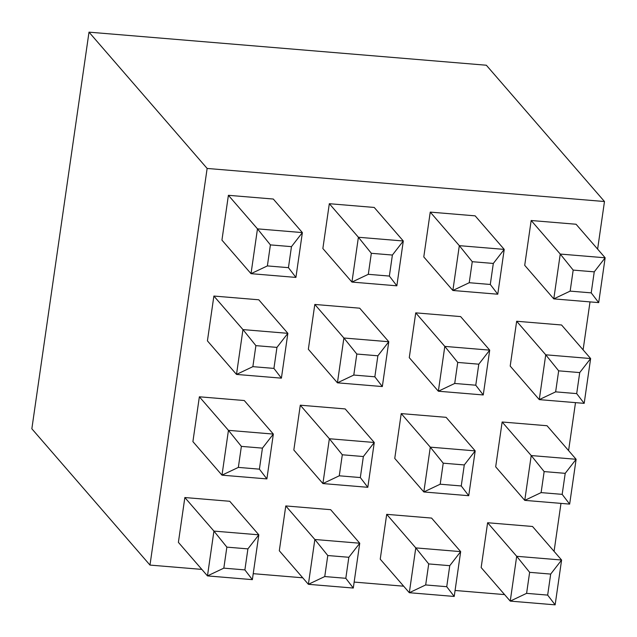 <?xml version="1.0" encoding="UTF-8"?>
<svg xmlns="http://www.w3.org/2000/svg" width="637" height="637" viewBox="0 0 637 637"><rect width="100%" height="100%" fill="white"/><g stroke="black" fill="none" stroke-linecap="round" stroke-linejoin="round"><path stroke-width="0.96" d="M502.139 421.997L495.682 466.817L524.761 500.363L531.218 455.551L502.139 421.997L547.04 425.739L576.119 459.285L569.653 504.106L524.761 500.363L541.116 492.608L562.176 494.36L565.21 473.339L544.149 471.587L541.116 492.608M531.17 220.506L524.713 265.326L553.792 298.88L560.249 254.059L531.17 220.506L576.071 224.248L605.15 257.794L598.692 302.615L553.792 298.88L570.155 291.117L591.216 292.869L594.241 271.848L573.181 270.096L570.155 291.117M401.214 413.596L394.757 458.417L423.836 491.963L430.293 447.15L401.214 413.596L446.115 417.331L475.194 450.885L468.728 495.705L423.836 491.963L440.191 484.208L461.252 485.959L464.285 464.938L443.225 463.187L440.191 484.208M430.246 212.105L423.788 256.926L452.867 290.48L459.325 245.659L430.246 212.105L475.146 215.847L504.225 249.393L497.768 294.214L452.867 290.48L469.23 282.717L490.291 284.468L493.317 263.447L472.256 261.696L469.23 282.717M300.29 405.196L293.832 450.017L322.911 483.563L329.369 438.742L300.29 405.196L345.19 408.93L374.269 442.484L367.812 487.305L322.911 483.563L339.266 475.799L360.327 477.559L363.361 456.538L342.3 454.778L339.266 475.799M329.321 203.705L322.863 248.526L351.942 282.072L358.4 237.259L329.321 203.705L374.222 207.447L403.301 240.993L396.843 285.814L351.942 282.072L368.305 274.316L389.366 276.068L392.392 255.047L371.331 253.295L368.305 274.316M199.365 396.795L192.907 441.616L221.987 475.162L228.444 430.341L199.365 396.795L244.266 400.53L273.345 434.084L266.887 478.905L221.987 475.162L238.349 467.399L259.402 469.158L262.436 448.129L241.375 446.378L238.349 467.399M228.396 195.304L221.939 240.125L251.018 273.671L257.475 228.858L228.396 195.304L273.297 199.039L302.376 232.593L295.918 277.413L251.018 273.671L267.381 265.916L288.442 267.667L291.467 246.646L270.407 244.895L267.381 265.916M201.825 569.398L149.982 565.083L207.136 168.447L604.481 201.523L597.617 249.107M590.013 301.89L583.102 349.856M575.498 402.64L568.586 450.598M560.982 503.381L554.071 551.339M504.592 594.6L455.073 590.475M403.675 586.199L354.148 582.075M302.75 577.799L253.223 573.674M213.881 296.046L207.423 340.867L236.502 374.421L242.96 329.6L213.881 296.046L258.781 299.788L287.86 333.334L281.403 378.155L236.502 374.421L252.865 366.657L273.926 368.409L276.952 347.388L255.891 345.636L252.865 366.657M184.849 497.537L178.392 542.358L207.471 575.904L213.928 531.091L184.849 497.537L229.75 501.279L258.821 534.825L252.363 579.646L207.471 575.904L223.826 568.148L244.887 569.9L247.912 548.879L226.86 547.127L223.826 568.148M314.805 304.454L308.348 349.267L337.427 382.821L343.884 338L314.805 304.454L359.706 308.189L388.785 341.735L382.327 386.555L337.427 382.821L353.79 375.058L374.843 376.809L377.876 355.788L356.816 354.037L353.79 375.058M285.774 505.937L279.309 550.758L308.388 584.312L314.853 539.491L285.774 505.937L330.667 509.68L359.746 543.226L353.288 588.047L308.388 584.312L324.751 576.549L345.811 578.3L348.837 557.279L327.784 555.528L324.751 576.549M415.73 312.855L409.272 357.668L438.352 391.222L444.809 346.401L415.73 312.855L460.631 316.589L489.71 350.143L483.252 394.956L438.352 391.222L454.714 383.458L475.767 385.21L478.801 364.189L457.74 362.437L454.714 383.458M386.699 514.338L380.233 559.159L409.312 592.713L415.778 547.892L386.699 514.338L431.591 518.08L460.67 551.626L454.213 596.447L409.312 592.713L425.675 584.949L446.736 586.701L449.762 565.68L428.709 563.928L425.675 584.949M516.655 321.255L510.197 366.076L539.276 399.622L545.734 354.801L516.655 321.255L561.555 324.989L590.634 358.543L584.177 403.356L539.276 399.622L555.639 391.859L576.692 393.61L579.726 372.589L558.665 370.838L555.639 391.859M487.616 522.738L481.158 567.559L510.237 601.113L516.695 556.292L487.616 522.738L532.516 526.481L561.595 560.027L555.138 604.847L510.237 601.113L526.6 593.35L547.661 595.101L550.687 574.08L529.634 572.329L526.6 593.35M149.982 565.083L31.85 428.781L89.005 32.153L486.342 65.229L604.481 201.523M89.005 32.153L207.136 168.447M270.407 244.895L257.475 228.858L302.376 232.593L291.467 246.646M295.918 277.413L288.442 267.667M255.891 345.636L242.96 329.6L287.86 333.334L276.952 347.388M241.375 446.378L228.444 430.341L273.345 434.084L262.436 448.129M226.86 547.127L213.928 531.091L258.821 534.825L247.912 548.879M371.331 253.295L358.4 237.259L403.301 240.993L392.392 255.047M356.816 354.037L343.884 338L388.785 341.735L377.876 355.788M342.3 454.778L329.369 438.742L374.269 442.484L363.361 456.538M327.784 555.528L314.853 539.491L359.746 543.226L348.837 557.279M472.256 261.696L459.325 245.659L504.225 249.393L493.317 263.447M457.74 362.437L444.809 346.401L489.71 350.143L478.801 364.189M443.225 463.187L430.293 447.15L475.194 450.885L464.285 464.938M428.709 563.928L415.778 547.892L460.67 551.626L449.762 565.68M573.181 270.096L560.249 254.059L605.15 257.794L594.241 271.848M558.665 370.838L545.734 354.801L590.634 358.543L579.726 372.589M544.149 471.587L531.218 455.551L576.119 459.285L565.21 473.339M529.634 572.329L516.695 556.292L561.595 560.027L550.687 574.08M281.403 378.155L273.926 368.409M266.887 478.905L259.402 469.158M252.363 579.646L244.887 569.9M396.843 285.814L389.366 276.068M382.327 386.555L374.843 376.809M367.812 487.305L360.327 477.559M353.288 588.047L345.811 578.3M497.768 294.214L490.291 284.468M483.252 394.956L475.767 385.21M468.728 495.705L461.252 485.959M454.213 596.447L446.736 586.701M598.692 302.615L591.216 292.869M584.177 403.356L576.692 393.61M569.653 504.106L562.176 494.36M555.138 604.847L547.661 595.101"/></g></svg>
